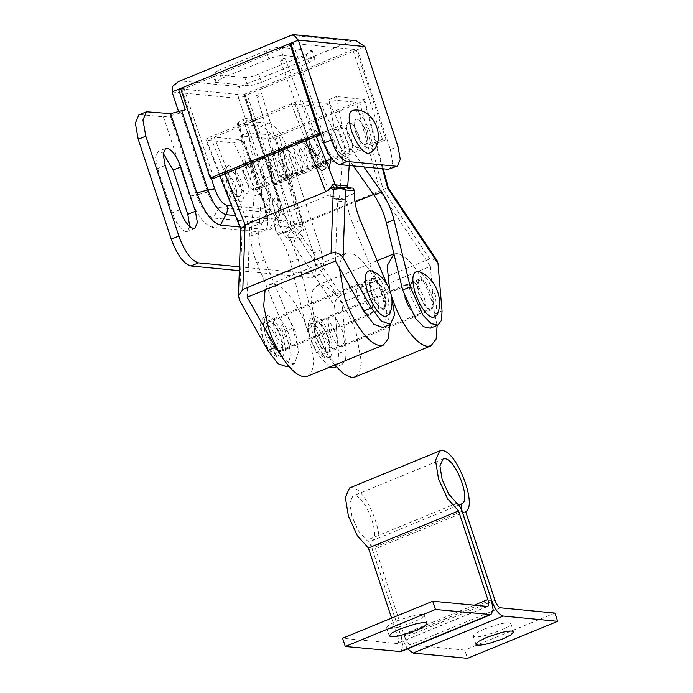 <?xml version="1.0" encoding="UTF-8"?>
<svg xmlns="http://www.w3.org/2000/svg" width="693" height="693" viewBox="0 0 693 693"><rect width="100%" height="100%" fill="white"/><g stroke="black" fill="none" stroke-linecap="round" stroke-linejoin="round"><path stroke-width="0.52" stroke-dasharray="3.46 2.6" d="M393.901 253.881L396.794 253.629C402.001 254.279 407.848 258.775 414.327 267.117C421.621 276.81 427.555 288.409 432.111 301.905L437.144 325.424M391.45 295.928L389.613 289.388M404.981 297.799L403.75 289.076L405.838 284.676L407.016 284.52C408.749 284.736 410.698 286.235 412.855 289.016L418.789 300.615L420.512 310.299L418.399 315.254L417.229 315.41C415.497 315.194 413.548 313.695 411.382 310.914L408.567 306.514M341.303 346.587C339.57 346.37 337.621 344.871 335.464 342.091L329.53 330.492L327.806 320.807L329.92 315.852L331.089 315.696C332.822 315.913 334.771 317.411 336.937 320.192L342.862 331.791L344.586 341.476L342.472 346.431L341.303 346.587M334.788 365.02L333.991 363.998C326.689 354.296 320.764 342.697 316.199 329.201L311.018 300.147L312.812 290.306L317.359 285.273L320.876 284.806C326.082 285.455 331.921 289.951 338.409 298.285C345.703 307.987 351.628 319.586 356.193 333.082L361.374 362.136L359.58 371.985L355.033 377.009M437.17 314.743L435.403 295.478L428.118 280.327L419.56 271.847M430.171 308.922L431.263 308.783L433.238 304.158L431.626 295.114L426.637 285.022C424.428 281.973 422.427 280.336 420.642 280.093L419.551 280.241L417.576 284.866L419.187 293.91L424.177 303.993C426.386 307.042 428.387 308.688 430.171 308.922M320.729 346.474C322.938 349.523 324.939 351.169 326.732 351.403L327.824 351.256L329.79 346.63L328.179 337.595L323.189 327.503C320.98 324.454 318.988 322.808 317.195 322.574L316.103 322.721L314.128 327.347L315.739 336.382L320.729 346.474M330.847 337.846C326.238 325.407 321.041 318.26 315.263 316.406L313.591 316.606L310.776 323.207L313.071 336.122C317.68 348.562 322.877 355.708 328.664 357.571L330.336 357.371L333.151 350.762L330.847 337.846M327.07 352.434C325.338 352.217 323.388 350.719 321.223 347.938L315.298 336.339L313.574 326.654L315.687 321.699L316.857 321.543C318.589 321.76 320.538 323.259 322.695 326.039L328.629 337.63L330.353 347.323L328.239 352.278L327.07 352.434M330.292 322.921L336.218 334.52L337.941 344.204L335.828 349.159L334.658 349.315C332.926 349.099 330.977 347.6 328.82 344.819L322.886 333.22L321.162 323.536L323.276 318.581L324.445 318.425C326.178 318.641 328.127 320.14 330.292 322.921M263.011 174.922L264.449 182.987L262.69 187.119L261.711 187.249L256.843 183.506L251.897 173.839L250.459 165.766L252.226 161.642L253.196 161.512L258.065 165.255L263.011 174.922M265.662 162.136L270.599 171.803L272.037 179.868L270.279 184L269.308 184.13L264.431 180.388L259.494 170.721L258.056 162.656L259.814 158.524L260.793 158.394L265.662 162.136M424.48 298.276L426.204 307.961L424.09 312.915L422.921 313.071C421.188 312.855 419.239 311.356 417.082 308.576L411.148 296.976L409.424 287.292L411.538 282.337L412.707 282.181C414.44 282.397 416.389 283.896 418.555 286.677L424.48 298.276M426.143 283.558L432.068 295.157L433.801 304.842L431.687 309.797L430.518 309.953C428.776 309.736 426.827 308.238 424.67 305.457L418.745 293.867L417.013 284.173L419.126 279.218L420.296 279.062C422.037 279.279 423.986 280.778 426.143 283.558M351.273 138.678L352.711 146.751L350.944 150.875L349.974 151.013L345.105 147.262L340.159 137.595L338.721 129.53L340.488 125.398L341.458 125.268L346.327 129.011L351.273 138.678M353.924 125.892L358.861 135.559L360.299 143.633L358.541 147.765L357.562 147.895L352.694 144.144L347.756 134.485L346.318 126.412L348.077 122.28L349.055 122.15L353.924 125.892M299.774 232.372C297.669 233.584 297.358 235.525 298.848 238.201L289.431 237.283C288.097 234.823 288.496 232.891 290.636 231.488L292.507 228.733L291.45 225.649L300.71 226.55C302.2 229.218 301.888 231.167 299.774 232.372L290.636 231.488M286.348 232.19L295.651 226.966L293.2 225.996L287.959 227.105C285.733 228.3 284.918 230.189 285.525 232.787L286.348 232.19C286.036 229.825 286.781 228.136 288.574 227.122L287.777 227.087C290.003 225.901 290.817 224.004 290.211 221.413L277.824 220.209C279.4 222.895 279.14 224.835 277.044 226.048C274.948 227.261 274.688 229.21 276.264 231.886L278.188 234.615C283.809 242.793 287.933 252.027 290.54 262.309L306.826 329.4L314.414 326.282L298.137 259.191L289.431 237.283M293.529 223.978L296.699 222.851L292.749 220.92L293.529 223.978L293.2 225.996M292.749 220.92L290.211 221.413L267.922 138.522L240.653 135.871L246.214 166.329L253.803 163.21L248.25 132.753L275.511 135.404L356.185 102.278L328.915 99.627L334.476 130.093L342.065 126.975L336.512 96.509L364.57 99.532L359.771 102.625L383.168 189.613C387.699 187.829 389.249 187.491 387.829 188.617M334.52 367.567L338.028 362.855L338.6 353.404L334.52 305.7C334.494 301.152 336.815 297.635 341.476 295.157L429.738 258.922L437.04 260.455M429.738 258.922L383.168 189.613L302.503 222.739L296.699 222.851L295.651 226.966L341.476 295.157M302.503 222.739L279.106 135.75C274.255 137.63 270.53 138.548 267.922 138.522M246.214 166.329C247.825 174.393 250.901 181.783 255.457 188.496L263.045 185.377L291.45 225.649M275.511 135.404L299.567 224.853L300.71 226.55M263.045 185.377C258.498 178.664 255.414 171.275 253.803 163.21M353.352 165.922L343.711 152.252C339.163 145.539 336.088 138.15 334.476 130.093M338.6 353.404L346.197 350.286L342.117 302.581L430.379 266.337L434.45 314.042L433.887 323.492L430.37 328.205M430.379 266.337L380.24 191.727L356.185 102.278M299.567 224.853L354.998 202.096M373.51 194.49L380.24 191.727M342.117 302.581L298.848 238.201M346.197 350.286L345.625 359.736L342.108 364.449L335.351 362.985L327.226 354.625L314.414 326.282M255.457 188.496L277.824 220.209M343.711 152.252L351.308 149.142C346.76 142.42 343.676 135.031 342.065 126.975M351.308 149.142L363.868 166.944M329.617 367.143L316.606 353.153L306.826 329.4M279.106 135.75L359.771 102.625M240.653 135.871L248.25 132.753M328.915 99.627L336.512 96.509M339.371 267.914L341.199 258.272L345.703 253.335L349.211 252.867C354.426 253.517 360.265 258.013 366.753 266.346C374.047 276.048 379.972 287.638 384.537 301.143L389.561 324.662M357.874 298.553L356.15 288.868L358.264 283.913L359.433 283.758C361.166 283.974 363.115 285.473 365.272 288.253L371.205 299.852L372.929 309.537L370.816 314.492L369.646 314.648C367.914 314.431 365.965 312.933 363.799 310.152L357.874 298.553M293.728 345.824C291.987 345.608 290.038 344.109 287.881 341.328L281.956 329.729L280.223 320.045L282.337 315.09L283.506 314.934C285.247 315.15 287.188 316.649 289.353 319.43L295.279 331.029L297.011 340.713L294.897 345.668L293.728 345.824M265.098 289.873L269.785 284.511L273.293 284.043C278.499 284.693 284.347 289.189 290.826 297.522C298.12 307.224 304.045 318.815 308.61 332.319L313.79 361.374L311.997 371.214L307.449 376.247M389.596 313.981L387.82 294.716L380.535 279.565L371.976 271.084M382.597 308.16L383.688 308.013L385.654 303.387L384.043 294.352L379.054 284.26C376.845 281.211 374.852 279.565 373.059 279.331L371.968 279.478L369.993 284.104L371.604 293.139L376.594 303.231C378.802 306.28 380.803 307.926 382.597 308.16M273.155 345.712C275.355 348.761 277.356 350.398 279.149 350.641L280.241 350.493L282.216 345.868L280.604 336.824L275.615 326.741C273.406 323.692 271.405 322.046 269.612 321.803L268.52 321.95L266.545 326.576L268.156 335.62L273.155 345.712M283.264 337.084C278.655 324.645 273.466 317.498 267.68 315.644L266.008 315.835L263.193 322.444L265.497 335.36C270.105 347.799 275.294 354.946 281.081 356.808L282.753 356.609L285.568 350L283.264 337.084M280.396 60.187L282.276 60.56L285.447 58.931L283.567 58.558L280.327 60.49L314.622 155.994M285.447 58.931L319.655 153.716L317.792 153.881L314.648 155.986L316.493 155.838L319.638 153.725M317.792 153.881C323.129 163.938 326.672 166.251 328.413 160.837C328.378 152.867 325.017 144.889 318.338 136.919C311.703 131.592 308.662 133.966 309.225 144.023C311.495 155.457 315.202 162.716 320.365 165.818C331.098 169.3 312.231 126.429 305.189 137.569C302.815 143.979 304.305 152.157 309.658 162.075C315.428 170.062 318.243 169.967 318.113 161.772C316.233 151.776 311.971 144.17 305.327 138.955C299.393 136.902 297.583 141.554 299.904 152.928C303.716 164.562 307.666 170.235 311.737 169.941C314.475 166.372 312.95 159.234 307.155 148.51C300.667 139.25 296.266 137.898 293.953 144.456C293.442 153.387 296.041 161.746 301.767 169.542C307.268 174.523 309.035 172.003 307.077 161.98C303.404 150.797 298.605 144.257 292.671 142.368C280.474 141.528 298.458 184.65 302.581 172.652C303.525 166.008 300.762 158.143 294.291 149.038C287.517 142.117 283.922 143.191 283.498 152.287C284.823 163.08 288.245 170.911 293.771 175.788C298.492 177.443 298.995 172.704 295.279 161.582C290.168 150.45 285.23 145.643 280.474 147.159C277.131 151.923 277.962 159.711 282.961 170.504C288.583 179.738 291.831 180.934 292.697 174.09C292.784 167.654 286.989 154.66 281.228 150.424C274.861 146.613 272.384 150.086 273.787 160.854C276.836 172.557 280.7 179.149 285.395 180.639C294.984 180.466 274.038 138.938 268.841 153.37C267.342 161.053 269.378 169.404 274.965 178.422C280.7 185.066 283.056 183.827 282.051 174.688L281.115 177.165L282.649 177.633L284.788 177.07L285.724 174.584L284.191 174.125L282.051 174.688M286.062 175.095L285.724 174.584M316.493 155.838L323.233 166.207L329.054 168.806M330.933 159.095L322.21 137.742L315.566 130.535L309.918 129.019L306.644 133.706L306.696 142.983L315.133 164.588M325.788 168.286L326.117 163.86M325.831 161.192L284.788 177.07M256.956 95.955L258.489 96.422L260.637 95.859L261.564 93.373L260.04 92.905L257.891 93.468L256.956 95.955L256.627 95.452L281.115 177.165M286.062 175.086L261.564 93.373M353.239 110.265L353.751 110.282C359.84 112.11 365.332 119.62 370.235 132.805L372.652 145.253L370.66 152.685M355.344 131.367L353.941 122.652L355.665 119.161L356.644 119.031C360.273 120.123 363.539 124.593 366.458 132.441L367.862 141.155L366.129 144.646L365.159 144.776C361.529 143.685 358.264 139.215 355.344 131.367L359.806 140.376C361.772 143.096 363.556 144.56 365.159 144.776L366.129 144.646L367.896 140.514L366.458 132.441L361.997 123.432C360.031 120.712 358.246 119.248 356.644 119.031L355.665 119.161L353.906 123.293L355.344 131.367M229.123 183.195L227.72 174.48L229.444 170.989L230.422 170.859C234.043 171.951 237.318 176.42 240.228 184.269L241.64 192.983L239.908 196.474L238.938 196.604C235.308 195.513 232.042 191.043 229.123 183.195L227.737 174.324L229.444 170.989L230.422 170.859C234.043 171.951 237.318 176.42 240.228 184.269L241.623 193.139L239.908 196.474L238.938 196.604C235.308 195.513 232.042 191.043 229.123 183.195M240.731 201.758C235.646 200.338 231.029 194.075 226.906 182.978L224.887 171.682L227.356 165.896L228.621 165.705C233.714 167.126 238.323 173.389 242.455 184.485L244.464 195.79L242.004 201.568L238.626 202.105L234.26 198.562C230.622 197.54 227.33 193.07 224.376 185.144C222.141 177.434 222.548 173.319 225.606 172.8C229.244 173.822 232.536 178.292 235.49 186.218C237.725 193.936 237.318 198.042 234.26 198.562M398.232 627.165L413.418 622.245L421.63 618.173L424.255 615.237L422.505 614.448C420.391 614.275 417.091 614.717 412.612 615.774L397.427 620.694L389.223 624.757L386.59 627.693L388.34 628.482C390.462 628.655 393.754 628.222 398.232 627.165M484.069 629.097L498.024 624.488C503.083 623.215 506.791 622.669 509.147 622.86L510.897 623.648L508.272 626.585L500.06 630.656L486.105 635.264C481.046 636.538 477.338 637.084 474.982 636.893L473.232 636.105L475.866 633.168L484.069 629.097M458.861 505.067L371.994 540.739C370.798 541.865 370.807 544.395 372.011 548.336L401.325 636.98L407.493 648.882M371.994 540.739C381.003 536.356 365.159 495.426 354.591 495.798L352.867 496.032L349.766 502.997L352.009 516.701L358.627 531.202L366.753 540.237C368.789 541.666 370.512 544.369 371.916 548.328L401.238 636.971L402.962 646.656L400.849 651.611M487.162 606.514L397.002 643.537L342.576 638.253M391.606 618.121L397.713 636.581C398.995 640.964 398.752 643.286 397.002 643.537L487.707 606.444M494.993 600.294L404.833 637.317L375.519 548.674C387.759 542.723 366.242 487.153 351.905 487.664L349.558 487.976M404.833 637.317C406.462 641.709 408.29 644.204 410.317 644.828L464.76 650.112L467.48 658.35M465.679 511.651L375.519 548.674M554.92 613.088L464.76 650.112M357.562 147.895L358.541 147.765L360.299 143.633L358.861 135.559L354.409 126.55C352.434 123.83 350.649 122.358 349.055 122.15L348.077 122.28L346.318 126.412L347.756 134.485L352.209 143.486C354.184 146.214 355.968 147.678 357.562 147.895M238.011 167.741L237.041 167.871L235.325 171.206L236.72 180.076C239.631 187.924 242.905 192.394 246.526 193.486L247.505 193.356L249.211 190.021L247.825 181.15C244.906 173.302 241.64 168.832 238.011 167.741L237.041 167.871L235.377 170.764L236.72 180.076C239.631 187.924 242.905 192.394 246.526 193.486L247.505 193.356L249.159 190.471L247.825 181.15C244.906 173.302 241.64 168.832 238.011 167.741M269.282 229.885L274.575 226.394L275.719 215.566L272.392 200.286L246.171 120.998L251.039 117.42L277.261 196.708L278.933 216.727L274.87 219.395L269.282 229.885L239.943 227.035M321.041 249.852L313.453 252.971L316.329 269.118L312.803 277.373L310.854 277.642L320.4 274.263L323.926 265.999L321.041 249.852L288.011 149.974C282.181 134.269 275.641 125.329 268.39 123.155L246.171 120.998M268.39 123.155L260.793 126.265C268.044 128.448 274.584 137.387 280.414 153.092L288.011 149.974M138.877 114.882L148.423 111.504M264.232 178.924L278.881 223.207C282.961 234.199 287.534 240.454 292.611 241.978L293.979 241.796L296.448 236.018L294.43 224.714L279.781 180.44C275.701 169.447 271.128 163.193 266.051 161.66L264.683 161.841L262.223 167.628L264.232 178.924L271.829 175.814L269.811 164.51L272.28 158.732L273.64 158.541C278.716 160.074 283.298 166.329 287.378 177.321L302.018 221.595L304.036 232.9L301.568 238.678L300.208 238.86C295.131 237.335 290.549 231.081 286.469 220.088L271.829 175.814M163.219 153.292L159.416 151.308L158.047 151.498L155.587 157.276L157.597 168.581L172.245 212.855C176.325 223.848 180.899 230.102 185.975 231.635L187.344 231.445L189.761 226.542M313.453 252.971L280.414 153.092M239.457 266.857L318.451 274.523M239.319 270.694L310.854 277.642M260.793 126.265L237.214 123.64L243.044 118.763L269.265 198.051L270.313 210.611L267.775 212.283L218.901 207.536C214.717 206.28 210.941 201.126 207.579 192.065L181.358 112.777L170.27 115.748L163.444 116.822L140.826 114.622M185.369 109.875L178.881 112.535L178.551 111.538M181.358 112.777L178.881 112.535M231.627 205.812L275.667 210.083C279.496 209.555 280.024 204.513 277.261 194.976L244.222 95.088L245.201 95.747L252.009 116.337L245.521 119.005L243.044 118.763M252.009 116.337L251.039 117.42M276.879 184.485L273.328 184.147L243.702 94.56L247.254 94.906L276.879 184.485L386.027 139.674L356.393 50.087L352.841 49.74L382.467 139.328L386.027 139.674M172.063 91.944L238.713 98.406L245.521 119.005M277.261 194.976L278.231 195.409L245.201 95.53L357.345 49.697L390.376 149.584L397.973 146.466M180.795 89.007L181.739 89.025L211.2 178.118M245.201 95.747L238.713 98.406C237.327 93.226 237.768 89.319 240.029 86.712L180.492 80.934L178.43 81.601M292.342 34.832L291.528 35.334L351.065 41.112L356.185 40.731M320.85 134.407L322.929 133.55L320.487 133.316M322.929 133.55L293.304 43.962L184.165 88.782L213.791 178.37M180.604 88.435L184.165 88.782M293.304 43.962L290.861 43.728M273.328 184.147L382.467 139.328M243.702 94.56L352.841 49.74M221.457 78.43L268.91 58.94C274.939 56.601 279.582 55.449 282.848 55.475L314.917 58.931L308.905 62.82L261.452 82.311C255.422 84.65 250.779 85.802 247.514 85.776L215.445 82.32L221.457 78.43L218.737 70.192L266.19 50.702C272.219 48.363 276.862 47.211 280.119 47.237L312.196 50.693L306.176 54.582L258.723 74.073C252.694 76.412 248.051 77.564 244.794 77.538L213.687 74.515L212.716 74.082L218.737 70.192M244.222 95.088L181.739 89.025M290.696 43.226L357.345 49.697L364.934 46.578M389.864 169.101L392.68 162.5L390.376 149.584M382.934 309.191L384.104 309.035L386.096 305.57C386.477 302.616 385.94 298.891 384.494 294.395C380.994 284.97 377.07 279.608 372.721 278.3L371.552 278.456L369.56 281.921C369.17 284.884 369.707 288.609 371.162 293.096C374.662 302.52 378.586 307.883 382.934 309.191M361.963 285.04C361.581 287.993 362.118 291.727 363.565 296.214C367.065 305.639 370.989 311.001 375.346 312.309L376.516 312.153L378.499 308.688C378.889 305.734 378.352 302.001 376.897 297.514C373.397 288.089 369.473 282.727 365.124 281.419L363.955 281.575L361.963 285.04M332.571 140.714C335.481 148.571 338.756 153.04 342.377 154.123L343.356 153.993L345.01 151.109L343.676 141.796C340.765 133.948 337.491 129.478 333.87 128.387L332.891 128.517L331.237 131.401L332.571 140.714M323.64 134.52L324.974 143.832C327.893 151.68 331.159 156.15 334.788 157.242L335.767 157.112L337.422 154.227L336.088 144.915C333.168 137.058 329.903 132.588 326.273 131.505L325.303 131.635L323.64 134.52M275.312 332.458C278.803 341.883 282.727 347.245 287.084 348.553L288.253 348.397L290.246 344.932C290.627 341.97 290.09 338.245 288.635 333.749C285.144 324.333 281.219 318.971 276.862 317.663L275.693 317.818L273.7 321.283C273.319 324.237 273.856 327.962 275.312 332.458M266.112 324.402C265.731 327.356 266.259 331.081 267.715 335.577C271.214 344.993 275.138 350.363 279.487 351.672L280.656 351.516L282.649 348.051C283.03 345.088 282.501 341.363 281.046 336.867C277.546 327.451 273.622 322.089 269.274 320.781L268.104 320.937L266.112 324.402M244.308 176.958C247.228 184.806 250.494 189.276 254.123 190.367L255.093 190.237L256.756 187.353L255.414 178.04C252.503 170.183 249.229 165.714 245.608 164.622L244.629 164.761L242.974 167.645L244.308 176.958M333.939 198.588L335.577 198.311L337.595 201.005L347.011 201.923L344.724 199.194L341.441 199.757L340.22 199.237L339.544 197.072L330.284 196.18L332.302 198.874L343.087 199.48M340.861 187.084L342.091 187.11M334.944 188.106L337.898 187.5M348.016 187.69L349.601 188.721L352.85 188.158M240.817 228.855L242.082 230.838L206.601 140.272L205.812 139.934L219.889 175.857M247.202 297.219L249.679 227.72L214.198 137.162L241.459 139.804L233.87 142.923L206.601 140.272C204.92 139.865 206.254 138.713 210.603 136.807L225.069 173.735M305.734 140.61L291.268 103.681C296.119 101.802 299.852 100.883 302.46 100.918L329.721 103.56L344.612 134.927L337.015 138.046L322.124 106.679L294.863 104.037L214.198 137.162M344.612 134.927C348.406 143.2 350.164 150.468 349.904 156.713L342.316 159.832L339.544 197.072M294.863 104.037L330.344 194.594L330.284 196.18M342.316 159.832C342.576 153.577 340.809 146.318 337.015 138.046M241.459 139.804L256.349 171.171L248.761 174.289L233.87 142.923M281.878 356.722L288.808 362.846L294.525 363.686L298.726 351.299L292.931 328.058L264.449 259.78C260.204 249.333 258.281 240.315 258.688 232.718L261.642 192.957C261.911 186.703 260.144 179.444 256.349 171.171M330.344 194.594L249.679 227.72M335.455 260.984L337.595 201.005M347.011 201.923C347.617 208.584 349.515 215.792 352.702 223.536L381.193 291.814L386.989 315.055L382.787 327.442M349.904 156.713L349.246 165.523M261.642 192.957L254.054 196.067C254.314 189.821 252.547 182.562 248.761 174.289M254.054 196.067L251.091 235.837C250.693 243.434 252.607 252.451 256.852 262.898L285.343 331.176L291.138 354.418L286.937 366.805M391.467 295.989L388.782 288.695L381.193 291.814M386.685 283.671L388.782 288.695M291.268 103.681L210.603 136.807M329.721 103.56L322.124 106.679M312.188 323.501C308.376 323.926 307.822 328.854 310.551 338.288C314.007 347.617 317.905 352.98 322.236 354.374C326.056 353.941 326.602 349.012 323.882 339.579C320.426 330.258 316.528 324.896 312.188 323.501C311.46 320.261 312.482 317.896 315.263 316.406M322.236 354.374L326.299 357.891L328.664 357.571M287.959 227.105L277.044 226.048M276.264 231.886L285.525 232.787L334.52 305.7M382.484 168.745L363.773 99.16M434.45 314.042L442.047 310.923M290.54 262.309L298.137 259.191M278.188 234.615L292.507 228.733M264.613 322.739C260.793 323.163 260.247 328.092 262.968 337.526C266.424 346.855 270.322 352.217 274.662 353.612C278.482 353.179 279.028 348.25 276.299 338.816C272.843 329.487 268.945 324.125 264.613 322.739C263.877 319.49 264.899 317.125 267.68 315.644M274.662 353.612L278.725 357.129L281.081 356.808M228.621 165.705C225.84 167.195 224.835 169.56 225.606 172.8M491.484 599.956L401.325 636.98M462.17 511.313L372.011 548.336M456.912 503.213L366.753 540.237M462.075 511.304L371.916 548.328M491.398 599.947L401.238 636.971M474.029 605.24L397.713 636.581M500.476 607.804L410.317 644.828M272.392 200.286L278.231 195.409C280.206 200.901 280.882 206.479 280.267 212.145L278.933 216.727L274.575 226.394M275.667 210.083C276.663 213.297 276.394 216.398 274.87 219.395L235.447 215.575M286.469 220.088L278.881 223.207M287.378 177.321L279.781 180.44M302.018 221.595L294.43 224.714M179.833 209.736L172.245 212.855M165.194 165.462L157.597 168.581M163.444 116.822L189.665 196.11C196.457 214.388 204.071 224.792 212.508 227.339L261.382 232.077C268.65 231.064 269.655 221.491 264.405 203.361L238.184 124.073M238.184 122.34L264.405 201.628L265.965 220.279L262.188 222.765L213.305 218.018C207.094 216.155 201.49 208.489 196.491 195.036L189.665 196.11M207.579 192.065L196.491 195.036L170.27 115.748M218.901 207.536L213.305 218.018C211.781 221.024 211.512 224.125 212.508 227.339M267.775 212.283L262.188 222.765C260.655 225.762 260.395 228.872 261.382 232.077M269.265 198.051L264.405 201.628L263.435 202.928L264.405 203.361M351.065 41.112L240.029 86.712M268.91 58.94L266.19 50.702M282.848 55.475L280.119 47.237M313.946 58.498L311.226 50.26M308.905 62.82L306.176 54.582M261.452 82.311L258.723 74.073M247.514 85.776L244.794 77.538M216.415 82.753L213.687 74.515M180.492 80.934L291.528 35.334M340.315 187.379L351.23 188.444M239.605 300.338L242.082 230.838M302.46 100.918L316.311 136.27M360.299 220.417L352.702 223.536M354.539 193.356L340.22 199.237M292.931 328.058L285.343 331.176M264.449 259.78L256.852 262.898M258.688 232.718L251.091 235.837M342.472 346.431L418.399 315.254M405.838 284.676L329.92 315.852M377.122 260.741L317.359 285.273M327.824 351.256L431.263 308.783M419.551 280.241L316.103 322.721M330.336 357.371L326.299 357.891C315.592 355.83 309.606 339.102 308.307 330.639C306.982 319.161 312.586 316.935 313.591 316.606M328.239 352.278L335.828 349.159M323.276 318.581L315.687 321.699M262.69 187.119L270.279 184M259.814 158.524L252.226 161.642M424.09 312.915L431.687 309.797M419.126 279.218L411.538 282.337M350.944 150.875L331.774 158.749M244.629 164.761L340.488 125.398M364.57 99.532L383.203 168.815M342.108 364.449L336.287 366.84M294.897 345.668L370.816 314.492M358.264 283.913L282.337 315.09M345.703 253.335L269.785 284.511M280.241 350.493L383.688 308.013M371.968 279.478L268.52 321.95M282.753 356.609L278.725 357.129C268.009 355.067 262.023 338.331 260.724 329.877C259.399 318.399 265.003 316.173 266.008 315.835M301.81 138.15L301.152 140.41L316.675 155.708L301.81 138.15M326.039 161.105L255.093 190.237M242.004 201.568L238.626 202.105C233.55 202.131 228.647 196.44 223.934 185.04C221.985 177.061 221.595 172.453 222.756 171.206C224.341 167.853 225.875 166.086 227.356 165.896M426.975 623.475L424.255 615.237M386.59 627.693L389.319 635.931M475.961 644.343L473.232 636.105M510.897 623.648L513.617 631.886M443.026 459.009L352.867 496.032M312.803 277.373L320.4 274.263M272.28 158.732L264.683 161.841M301.568 238.678L293.979 241.796M165.644 148.38L158.047 151.498M194.932 228.326L187.344 231.445M237.214 123.64L263.435 202.928C265.419 209.156 266.346 214.224 266.225 218.139L265.939 220.331L270.313 210.603M314.917 58.931L312.196 50.693M215.445 82.32L212.716 74.082M384.104 309.035L376.516 312.153M363.955 281.575L371.552 278.456M335.767 157.112L343.356 153.993M325.303 131.635L332.891 128.517M280.656 351.516L288.253 348.397M268.104 320.937L275.693 317.818M335.577 198.311L344.724 199.194M341.441 199.757L332.302 198.874M335.499 188.02L338.704 187.664L349.601 188.721M294.525 363.686L288.704 366.077"/><path stroke-width="1.04" d="M437.144 325.424L436.14 339.033L430.951 345.833L427.442 346.301C422.236 345.651 416.389 341.155 409.909 332.822C402.616 323.12 396.691 311.529 392.125 298.025L391.45 295.928M389.613 289.388L387.144 265.861L393.901 253.881M408.567 306.514L404.981 297.799M430.951 345.833L355.033 377.009L351.524 377.477L343.615 373.917L334.788 365.02M415.41 293.537C420.66 307.666 426.541 315.713 433.073 317.68L437.17 314.743C444.187 299.437 435.308 277.806 419.56 271.847L417.74 271.344C412.127 272.124 411.347 279.522 415.41 293.537M383.203 168.815L388.375 188.037L437.04 260.455L437.967 263.219L387.829 188.617L382.484 168.745M388.375 188.037L387.829 188.617M353.352 165.922L374.038 195.253C379.66 203.43 383.783 212.664 386.391 222.955L402.676 290.046L410.273 286.928L393.988 219.837C391.372 209.546 387.257 200.312 381.635 192.134L363.868 166.944M437.967 263.219L442.047 310.923L441.476 320.374L437.959 325.086L430.37 328.205L423.614 326.741L415.488 318.382L402.676 290.046M354.998 202.096L373.51 194.49M437.959 325.086L431.211 323.622L423.076 315.263L410.273 286.928M336.287 366.84L334.52 367.567L329.617 367.143M389.561 324.662L388.565 338.271L383.376 345.071L379.868 345.538C374.653 344.889 368.815 340.393 362.326 332.051C355.033 322.358 349.107 310.759 344.542 297.262L339.371 267.914M383.376 345.071L307.449 376.247L303.941 376.715C298.735 376.065 292.888 371.569 286.408 363.227C279.114 353.534 273.181 341.935 268.624 328.439L263.686 306.063L265.098 289.873M367.827 292.775C373.077 306.904 378.958 314.951 385.49 316.918L389.596 313.981C396.604 298.666 387.733 277.044 371.976 271.084L370.166 270.573C364.544 271.361 363.764 278.759 367.827 292.775M329.054 168.806L330.933 159.095M315.133 164.588L321.812 170.902L325.788 168.286M326.117 163.86L325.831 161.192M353.239 110.265C373.969 106.826 387.82 140.558 370.66 152.685L368.052 153.525C361.963 151.698 356.471 144.187 351.568 130.994C347.782 117.914 348.501 111.01 353.751 110.282M416.146 630.483L424.35 626.411L426.975 623.475L425.233 622.686C423.111 622.513 419.819 622.955 415.341 624.012L400.147 628.932L391.943 632.995L389.319 635.931L391.069 636.72C393.182 636.893 396.483 636.46 400.952 635.403L416.146 630.483M488.834 643.502C483.766 644.776 480.058 645.322 477.711 645.131L475.961 644.343L478.586 641.406L486.789 637.335L500.744 632.726C505.812 631.453 509.52 630.907 511.876 631.098L513.617 631.886L510.992 634.823L502.789 638.894L488.834 643.502M407.493 648.882L413.097 653.075L467.48 658.35L557.64 621.326L554.92 613.088L500.476 607.804C498.449 607.189 496.621 604.686 494.993 600.294L465.679 511.651C477.919 505.699 456.401 450.138 442.056 450.641L439.717 450.952L435.507 460.421L438.556 479.019L447.531 498.7L458.567 510.966L487.872 599.558L474.029 605.24M487.707 606.444L432.727 601.229L342.576 638.253L345.296 646.491L400.849 651.611L491.008 614.587L493.121 609.632L491.398 599.947L462.075 511.304C460.672 507.345 458.948 504.651 456.912 503.213L448.787 494.178L442.169 479.677L439.925 465.982L443.026 459.009L444.75 458.775C455.318 458.402 471.162 499.341 462.153 503.724C460.958 504.842 460.966 507.371 462.17 511.313L491.484 599.956C494.984 609.381 498.908 614.743 503.257 616.051L557.64 621.326M439.717 450.952L349.558 487.976L345.348 497.435L348.397 516.034L357.371 535.724L368.407 547.981L391.606 618.121M432.727 601.229L435.455 609.468L491.008 614.587M487.162 606.514C488.911 606.262 489.154 603.941 487.872 599.558M435.455 609.468L345.296 646.491M458.567 510.966L368.407 547.981M235.447 215.575L225.996 214.657C219.326 212.647 213.305 204.426 207.943 189.977L181.722 110.689L170.643 113.661L196.864 192.949C203.855 211.789 211.703 222.522 220.409 225.138L239.943 227.035M145.825 136.174L138.236 139.293L135.36 123.146L138.877 114.882L146.474 111.772L142.949 120.028L145.825 136.174L178.863 236.053C184.693 251.758 191.233 260.698 198.484 262.881L239.457 266.857M170.643 113.661L146.474 111.772M198.484 262.881L190.896 265.991C183.636 263.816 177.096 254.877 171.266 239.172L178.863 236.053M179.833 209.736L165.194 165.462L163.176 154.158L165.644 148.38L167.004 148.198C172.081 149.723 176.663 155.977 180.743 166.97L195.383 211.244L197.401 222.548L194.932 228.326L193.572 228.517C188.496 226.983 183.914 220.729 179.833 209.736M189.761 226.542L187.794 214.362L173.146 170.088L163.219 153.292M190.896 265.991L239.319 270.694M138.236 139.293L171.266 239.172M181.722 110.689L185.369 109.875L178.551 89.276L180.795 89.007M293.555 34.65L356.185 40.731L364.934 46.578L298.293 40.107L293.555 34.65L292.342 34.832L178.43 81.601L172.826 86.166L172.063 91.944L178.551 111.538M320.487 133.316L319.378 133.203L289.752 43.616L290.696 43.226L323.726 143.113C328.395 155.674 333.628 162.829 339.431 164.57L347.02 161.452C341.216 159.711 335.984 152.555 331.323 139.995L298.293 40.107L290.696 43.226M172.063 91.944L180.604 88.435L210.239 178.023L213.791 178.37L320.85 134.407M210.239 178.023L319.378 133.203M290.861 43.728L289.752 43.616L180.604 88.435M339.431 164.57L388.305 169.317L397.453 165.991L400.277 159.381L397.973 146.466L364.934 46.578M395.894 166.199L347.02 161.452M388.305 169.317L397.453 165.991M344.256 189.345C341.121 188.427 337.482 188.539 333.324 189.665L334.944 188.106L342.099 187.11L345.469 189.943L340.878 187.084M333.688 187.335L330.44 188.201L332.605 184.762L333.688 187.335L334.944 188.106M337.898 187.5L335.334 184.84L347.721 186.045L348.016 187.69M332.605 184.762L335.334 184.84L316.311 136.27M342.099 187.11L352.85 188.158L354.729 190.844L354.539 193.356C354.14 200.953 356.055 209.979 360.299 220.417L386.685 283.671M371.301 307.909L363.704 311.027L373.943 324.385L382.787 327.442L390.384 324.324L381.531 321.266L371.301 307.909L343.052 257.865C340.09 253.378 336.096 251.828 331.063 253.196L242.801 289.44L238.427 295.746L239.605 300.338L267.853 350.389L278.092 363.747L286.937 366.805L288.704 366.077M331.063 253.196L333.324 189.665L330.44 188.201L325.771 191.753L245.105 224.879L240.817 228.855L238.427 295.746M363.704 311.027L335.455 260.984L247.202 297.219L275.45 347.271L281.878 356.722M349.246 165.523L347.721 186.045M390.384 324.324L394.594 314.761L391.467 295.989M386.391 222.955L393.988 219.837M374.038 195.253L381.635 192.134M503.257 616.051L413.097 653.075M462.153 503.724L458.861 505.067M489.838 614.752L399.679 651.766M211.2 178.118L214.778 188.912C218.347 198.527 222.349 204.002 226.793 205.345C227.789 208.55 227.521 211.66 225.996 214.657L220.409 225.138M214.778 188.912L207.943 189.977L196.864 192.949M180.743 166.97L173.146 170.088M195.383 211.244L187.794 214.362M226.793 205.345L231.627 205.812M323.726 143.113L331.323 139.995M354.729 190.844L345.469 189.943L343.052 257.865M225.069 173.735L245.105 224.879L242.801 289.44M325.771 191.753L305.734 140.61M275.45 347.271L267.853 350.389M393.286 254.097L377.122 260.741M331.774 158.749L326.039 161.105M219.889 175.857L240.8 229.236"/></g></svg>
